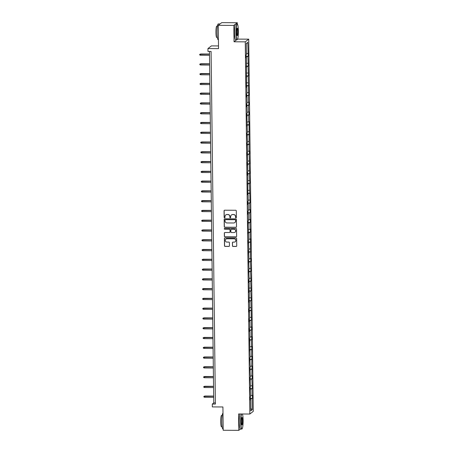 <?xml version="1.0" encoding="UTF-8"?>
<svg xmlns="http://www.w3.org/2000/svg" width="453" height="453" viewBox="0 0 453 453"><rect width="100%" height="100%" fill="white"/><g stroke="black" fill="none" stroke-linecap="round" stroke-linejoin="round"><path stroke-width="0.68" d="M235.962 217.853A0.436 0.425 -127.7 0 0 236.387 217.423L236.307 210.888A0.617 0.606 -127.7 0 0 235.685 210.271L224.671 210.215A0.617 0.606 -127.7 0 0 224.065 210.826L224.144 217.361A0.436 0.425 -127.7 0 0 224.835 217.706A0.436 0.425 -127.7 0 0 224.999 217.366L224.994 216.523A1.982 1.948 -127.7 0 1 226.925 214.563L227.842 214.569A1.982 1.948 -127.7 0 1 229.83 216.545L229.835 217.389A0.436 0.425 -127.7 0 0 230.532 217.734A0.436 0.425 -127.7 0 0 230.696 217.395L230.685 216.551A1.982 1.948 -127.7 0 1 232.621 214.592L233.538 214.597A1.982 1.948 -127.7 0 1 235.52 216.574L235.532 217.417A0.436 0.425 -127.7 0 0 235.962 217.853M231.477 214.954A1.982 1.948 -127.7 0 1 232.712 214.518L233.629 214.524A1.982 1.948 -127.7 0 1 235.611 216.5L235.622 217.349A0.436 0.425 -127.7 0 0 236.268 217.723M224.348 210.305A0.617 0.606 -127.7 0 0 224.156 210.758L224.241 217.287A0.436 0.425 -127.7 0 0 224.881 217.666M225.787 214.926A1.982 1.948 -127.7 0 1 227.021 214.49L227.938 214.496A1.982 1.948 -127.7 0 1 229.92 216.472L229.931 217.321A0.436 0.425 -127.7 0 0 230.577 217.695M218.255 25.323L221.715 22.65L237.304 22.729L233.844 25.402L218.255 25.323L218.539 48.63L207.938 48.573L207.972 51.427L211.092 51.444L215.396 404.076L212.281 404.065L212.315 406.913L222.916 406.97L223.199 430.271L238.793 430.35L240.452 429.065M232.417 245.826A0.617 0.606 -127.7 0 0 233.04 246.443L236.132 246.46A0.617 0.606 -127.7 0 0 236.732 245.849L236.647 238.595A0.617 0.606 -127.7 0 0 236.024 237.972L225.005 237.921A0.617 0.606 -127.7 0 0 224.405 238.533L224.49 245.786A0.617 0.606 -127.7 0 0 225.113 246.404L228.844 246.421A0.617 0.606 -127.7 0 0 229.45 245.809L229.411 242.706A0.617 0.606 -127.7 0 0 228.793 242.089L226.942 242.078A1.653 1.625 -127.7 0 1 225.905 239.122A1.653 1.625 -127.7 0 1 226.902 238.788L234.156 238.827A1.653 1.625 -127.7 0 1 235.186 241.783A1.653 1.625 -127.7 0 1 234.195 242.117L232.984 242.112A0.617 0.606 -127.7 0 0 232.383 242.723L232.514 245.753A0.617 0.606 -127.7 0 0 233.131 246.37L236.223 246.387A0.617 0.606 -127.7 0 0 236.545 246.296M233.844 25.402L234.042 41.784L245.271 41.84L249.818 414.025L238.589 413.968L238.793 430.35M235.894 227.338A0.617 0.606 -127.7 0 0 236.5 226.726L236.409 219.467A0.617 0.606 -127.7 0 0 235.792 218.85L224.773 218.793A0.617 0.606 -127.7 0 0 224.167 219.405L224.258 226.664A0.617 0.606 -127.7 0 0 224.881 227.281L235.99 227.264A0.617 0.606 -127.7 0 0 236.313 227.174M236.528 229.031L236.619 236.285A0.617 0.606 -127.7 0 1 236.013 236.896L224.994 236.845A0.617 0.606 -127.7 0 1 224.377 236.223L224.337 233.119A0.617 0.606 -127.7 0 1 224.943 232.508L229.411 232.531A0.617 0.606 -127.7 0 0 230.016 231.919L229.988 229.858A0.617 0.606 -127.7 0 0 229.371 229.241L224.716 229.218A0.436 0.425 -127.7 0 1 224.45 228.442A0.436 0.425 -127.7 0 1 224.705 228.357L235.911 228.414A0.617 0.606 -127.7 0 1 236.528 229.031M250.328 399.716L250.645 399.756L250.328 399.999L250.288 396.868L250.605 396.624L250.169 387.094L250.486 386.851L250.05 377.321L250.367 377.083L249.931 367.547L250.249 367.309L249.813 357.774L250.124 357.536L249.575 338.232L249.886 337.989L249.807 331.347L249.495 331.59L249.456 328.459L249.767 328.215L249.688 321.573L249.376 321.817L249.337 318.685L249.648 318.442L249.569 311.8L249.252 312.043L249.218 308.912L249.529 308.669L249.45 302.032L249.133 302.27L249.331 292.259L249.014 292.496L249.212 282.485L248.895 282.729L248.856 279.592L249.173 279.354L248.737 269.818L249.054 269.58L248.618 260.05L248.935 259.807L248.499 250.277L248.816 250.033L248.38 240.503L248.691 240.26L248.142 220.956L248.454 220.713L248.374 214.076L248.063 214.314L248.023 211.183L248.335 210.939L248.255 204.303L247.944 204.541L247.904 201.409L248.216 201.166L248.136 194.53L247.819 194.767L247.899 174.983L247.581 175.226L247.542 172.095L247.859 171.851L247.423 162.321L247.74 162.078L247.304 152.548L247.621 152.304L247.185 142.774L247.502 142.531L247.066 133.001L247.378 132.757L246.828 113.454L247.14 113.21L247.061 106.574L246.749 106.812L246.709 103.68L247.021 103.443L246.942 96.8L246.63 97.044L246.591 93.907L246.902 93.669L246.823 87.027L246.506 87.27L246.466 57.707L246.149 57.95L246.109 54.819L246.426 54.575L246.29 43.488L247.768 42.344L248.255 56.325L247.938 56.568L248.374 66.098L248.057 66.336L248.493 75.872L248.182 76.11L248.731 95.413L248.42 95.657L248.499 102.299L248.81 102.055L248.85 105.187L248.538 105.43L248.618 112.072L248.929 111.829L248.969 114.96L248.657 115.204L248.737 121.846L249.054 121.602L249.093 151.16L249.41 150.923L249.45 154.054L249.133 154.297L249.569 163.827L249.252 164.065L249.688 173.601L249.371 173.839L249.807 183.369L249.495 183.612L250.045 202.916L249.733 203.159L249.813 209.801L250.124 209.558L250.164 212.689L249.852 212.933L249.931 219.575L250.243 219.331L250.283 222.463L249.971 222.706L250.05 229.343L250.362 229.105L250.401 232.236L250.09 232.48L250.169 239.116L250.486 238.878L250.407 258.663L250.724 258.42L250.764 261.557L250.447 261.794L250.883 271.324L250.566 271.568L251.002 281.098L250.685 281.341L251.121 290.871L250.803 291.115L251.239 300.645L250.928 300.888L251.477 320.192L251.166 320.435L251.245 327.072L251.557 326.834L251.596 329.965L251.285 330.209L251.364 336.845L251.675 336.607L251.715 339.739L251.404 339.976L251.483 346.619L251.8 346.375L251.602 356.392L251.919 356.149L251.721 366.166L252.038 365.922L251.84 375.939L252.157 375.696L252.196 378.827L251.879 379.07L252.315 388.6L251.998 388.844L252.083 395.486L252.395 395.243L252.434 398.374L252.117 398.617L252.253 409.705L250.775 410.848L250.645 399.756M245.271 41.84L248.731 39.168L253.278 411.352L249.818 414.025M250.594 395.628L252.083 395.486M250.198 389.019L251.998 388.844M250.209 389.942L250.52 389.988M250.475 385.854L251.964 385.713M250.073 379.246L251.879 379.07M250.084 380.169L250.401 380.214M250.35 376.081L251.84 375.939M249.954 369.472L251.76 369.297M249.965 370.395L250.283 370.441M250.232 366.307L251.721 366.166M249.835 359.699L251.642 359.523M249.846 360.622L250.164 360.667M250.113 356.534L251.602 356.392M249.716 349.926L251.523 349.75M249.728 350.849L250.045 350.894M249.994 346.766L251.483 346.619M249.597 340.152L251.404 339.976M249.609 341.075L249.926 341.12M249.875 336.992L251.364 336.845M249.478 330.379L251.285 330.209M249.49 331.302L249.807 331.347M249.756 327.219L251.245 327.072M249.36 320.605L251.166 320.435M249.371 321.528L249.688 321.573M249.637 317.445L251.126 317.298M249.241 310.837L251.047 310.662M249.252 311.755L249.569 311.8M249.518 307.672L251.007 307.53M249.122 301.064L250.928 300.888M249.133 301.987L249.45 302.032M249.399 297.898L250.888 297.757M249.003 291.29L250.803 291.115M249.014 292.213L249.331 292.259M249.28 288.125L250.769 287.983M248.884 281.517L250.685 281.341M248.895 282.44L249.212 282.485M249.161 278.352L250.651 278.21M248.765 271.743L250.566 271.568M248.776 272.666L249.088 272.712M249.042 268.578L250.532 268.436M248.64 261.97L250.447 261.794M248.652 262.893L248.969 262.938M248.918 258.81L250.407 258.663M248.521 252.196L250.328 252.021M248.533 253.119L248.85 253.165M248.799 249.037L250.288 248.89M248.403 242.423L250.209 242.253M248.414 243.346L248.731 243.391M248.68 239.263L250.169 239.116M248.284 232.649L250.09 232.48M248.295 233.572L248.612 233.618M248.561 229.49L250.05 229.343M248.165 222.876L249.971 222.706M248.176 223.799L248.493 223.844M248.442 219.716L249.931 219.575M248.046 213.108L249.852 212.933M248.057 214.031L248.374 214.076M248.323 209.943L249.813 209.801M247.927 203.335L249.733 203.159M247.938 204.258L248.255 204.303M248.204 200.169L249.694 200.028M247.808 193.561L249.614 193.386M247.819 194.484L248.136 194.53M248.085 190.396L249.575 190.254M247.689 183.788L249.495 183.612M247.7 184.711L248.018 184.756M247.967 180.622L249.456 180.481M247.57 174.014L249.371 173.839M247.581 174.937L247.899 174.983M247.848 170.849L249.337 170.707M247.451 164.241L249.252 164.065M247.463 165.164L247.774 165.209M247.729 161.081L249.218 160.934M247.327 154.467L249.133 154.297M247.338 155.39L247.655 155.436M247.604 151.308L249.093 151.16M247.208 144.694L249.014 144.524M247.219 145.617L247.536 145.662M247.485 141.534L248.974 141.387M247.089 134.92L248.895 134.751M247.1 135.843L247.417 135.889M247.366 131.761L248.856 131.619M246.97 125.153L248.776 124.977M246.981 126.076L247.298 126.121M247.247 121.987L248.737 121.846M246.851 115.379L248.657 115.204M246.862 116.302L247.179 116.347M247.128 112.214L248.618 112.072M246.732 105.606L248.538 105.43M246.743 106.529L247.061 106.574M247.01 102.44L248.499 102.299M246.613 95.832L248.42 95.657M246.625 96.755L246.942 96.8M246.891 92.667L248.38 92.525M246.494 86.059L248.301 85.883M246.506 86.982L246.823 87.027M246.772 82.893L248.261 82.752M246.375 76.285L248.182 76.11M246.387 77.208L246.704 77.253M246.653 73.126L248.142 72.978M246.256 66.512L248.057 66.336M246.268 67.435L246.585 67.48M246.534 63.352L248.023 63.205M246.138 56.738L247.938 56.568M246.149 57.661L246.466 57.707M246.415 53.579L247.904 53.431M247.768 42.344L246.29 43.788M218.505 45.934L211.398 45.9L207.938 48.573M237.321 24.179L237.304 22.729M237.593 39.111L248.731 39.168M209.467 51.432L213.759 402.915L212.281 404.065M215.385 402.927L213.759 402.915M250.316 398.793L252.117 398.617M252.253 409.705L250.752 408.549M246.132 56.314L248.255 56.325M246.251 66.087L248.374 66.098M246.37 75.861L248.493 75.872M246.489 85.634L248.612 85.645M246.608 95.407L248.731 95.413M246.726 105.175L248.85 105.187M246.845 114.949L248.969 114.96M246.964 124.722L249.088 124.734M247.083 134.496L249.207 134.507M247.202 144.269L249.326 144.281M247.327 154.043L249.45 154.054M247.446 163.816L249.569 163.827M247.565 173.59L249.688 173.601M247.683 183.363L249.807 183.369M247.802 193.131L249.926 193.142M247.921 202.904L250.045 202.916M248.04 212.678L250.164 212.689M248.159 222.451L250.283 222.463M248.278 232.225L250.401 232.236M248.397 241.998L250.52 242.01M248.516 251.772L250.639 251.783M248.64 261.545L250.764 261.557M248.759 271.319L250.883 271.324M248.878 281.087L251.002 281.098M248.997 290.86L251.121 290.871M249.116 300.633L251.239 300.645M249.235 310.407L251.358 310.418M249.354 320.18L251.477 320.192M249.473 329.954L251.596 329.965M249.592 339.727L251.715 339.739M249.711 349.501L251.834 349.512M249.829 359.274L251.953 359.28M249.948 369.042L252.072 369.053M250.073 378.816L252.196 378.827M250.192 388.589L252.315 388.6M250.311 398.363L252.434 398.374M234.042 41.784L236.63 39.785M224.45 218.884A0.617 0.606 -127.7 0 0 224.263 219.337L224.354 226.591A0.617 0.606 -127.7 0 0 224.971 227.208L235.99 227.264M235.566 220.141A0.436 0.425 -127.7 0 0 235.13 219.711L225.458 219.66A0.436 0.425 -127.7 0 0 225.033 220.09L225.045 220.979A1.982 1.948 -127.7 0 0 227.027 222.955L233.64 222.989A1.982 1.948 -127.7 0 0 235.571 221.03L235.656 220.067A0.436 0.425 -127.7 0 0 235.22 219.637L235.13 219.711M225.249 219.716A0.436 0.425 -127.7 0 1 225.549 219.586L235.22 219.637M234.875 222.553A1.982 1.948 -127.7 0 0 235.668 220.962L235.571 221.03M235.656 220.067L235.668 220.962M224.62 232.599A0.617 0.606 -127.7 0 0 224.433 233.046L224.467 236.155A0.617 0.606 -127.7 0 0 225.09 236.772L236.104 236.828A0.617 0.606 -127.7 0 0 236.426 236.732M229.824 232.366A0.617 0.606 -127.7 0 0 230.107 231.845L230.084 229.784A0.617 0.606 -127.7 0 0 229.461 229.167L224.716 229.218M224.495 228.408A0.436 0.425 -127.7 0 0 224.813 229.144M234.048 232.553A1.653 1.625 -127.7 0 0 235.571 230.39A1.653 1.625 -127.7 0 0 234.008 229.263L231.449 229.252A0.617 0.606 -127.7 0 0 230.849 229.864L230.871 231.925A0.617 0.606 -127.7 0 0 231.489 232.542L234.048 232.553M235.084 232.179A1.653 1.625 -127.7 0 0 234.099 229.19L234.008 229.263M231.126 229.343A0.617 0.606 -127.7 0 1 231.545 229.178L234.099 229.19M232.661 242.202A0.617 0.606 -127.7 0 0 232.474 242.649L232.514 245.753M235.232 241.743A1.653 1.625 -127.7 0 0 234.246 238.754L234.156 238.827M225.956 239.088A1.653 1.625 -127.7 0 1 226.993 238.714L234.246 238.754M224.682 238.012A0.617 0.606 -127.7 0 0 224.495 238.459L224.586 245.713A0.617 0.606 -127.7 0 0 225.203 246.33L228.941 246.353A0.617 0.606 -127.7 0 0 229.263 246.262M200.509 55.238L199.733 54.955L199.722 54.326L200.662 53.981L200.509 55.238L209.513 55.283M199.722 54.326L209.501 54.156M200.662 53.981L209.501 54.026M238.369 31.025A7.695 1.144 90.3 0 0 237.44 24.298A7.695 1.144 90.3 0 0 236.087 32.786A7.695 1.144 90.3 0 0 237.361 39.513A7.695 1.144 90.3 0 0 238.369 31.025M237.361 39.513L237.179 39.7A7.882 1.172 -89.7 0 1 237.004 39.785A7.882 1.172 -89.7 0 1 235.871 32.809A7.882 1.172 -89.7 0 1 237.083 24.02A7.882 1.172 -89.7 0 1 237.259 24.111L237.44 24.298M237.797 31.461A3.845 0.572 -89.7 0 1 237.123 35.708A3.845 0.572 -89.7 0 1 236.659 32.344A3.845 0.572 -89.7 0 1 237.162 28.103A3.845 0.572 -89.7 0 1 237.797 31.461M237.032 35.56A3.658 0.544 90.3 0 0 237.582 31.484A3.658 0.544 90.3 0 0 237.072 28.245M218.431 39.694L218.17 39.688A7.882 1.172 -89.7 0 1 217.038 32.712A7.882 1.172 -89.7 0 1 218.25 23.924L219.807 23.935A7.882 1.172 -89.7 0 1 219.96 24.003M219.388 24.451A7.882 1.172 -89.7 0 1 219.807 23.935M217.366 37.48L216.744 37.474A5.674 0.844 -89.7 0 1 215.934 32.452A5.674 0.844 -89.7 0 1 216.8 26.127L217.423 26.127M237.004 39.785L235.628 39.779A7.882 1.172 -89.7 0 1 234.501 32.797A7.882 1.172 -89.7 0 1 235.707 24.015L237.083 24.02M241.619 413.985A7.695 1.144 90.3 0 0 240.843 422.071A7.695 1.144 90.3 0 0 242.117 428.798A7.695 1.144 90.3 0 0 243.125 420.31A7.695 1.144 90.3 0 0 242.423 413.985M242.117 428.798L241.936 428.985A7.882 1.172 -89.7 0 1 241.755 429.07A7.882 1.172 -89.7 0 1 240.628 422.094A7.882 1.172 -89.7 0 1 241.358 413.98M242.553 420.746A3.845 0.572 -89.7 0 1 241.879 424.993A3.845 0.572 -89.7 0 1 241.415 421.63A3.845 0.572 -89.7 0 1 241.919 417.389A3.845 0.572 -89.7 0 1 242.553 420.746M241.789 424.846A3.658 0.544 90.3 0 0 242.338 420.769A3.658 0.544 90.3 0 0 241.823 417.53M223.187 428.98L222.927 428.974A7.882 1.172 -89.7 0 1 221.794 421.998A7.882 1.172 -89.7 0 1 222.995 413.21M222.123 426.766L221.5 426.76A5.674 0.844 -89.7 0 1 220.69 421.737A5.674 0.844 -89.7 0 1 221.557 415.412L222.18 415.412M241.755 429.07L240.384 429.065A7.882 1.172 -89.7 0 1 239.258 422.083A7.882 1.172 -89.7 0 1 239.988 413.974M200.628 65.011L199.852 64.728L199.847 64.1L200.781 63.754L200.628 65.011L209.631 65.056M199.847 64.1L209.62 63.93M200.781 63.754L209.62 63.799M200.747 74.785L199.971 74.502L199.966 73.873L200.9 73.528L200.747 74.785L209.756 74.83M199.966 73.873L209.739 73.703M200.9 73.528L209.739 73.567M200.866 84.558L200.09 84.275L200.084 83.646L201.019 83.295L200.866 84.558L209.875 84.603M200.084 83.646L209.858 83.471M201.019 83.295L209.858 83.341M200.985 94.326L200.209 94.043L200.203 93.42L201.143 93.069L200.985 94.326L209.994 94.377M200.203 93.42L209.977 93.244M201.143 93.069L209.977 93.114M201.104 104.099L200.328 103.816L200.322 103.193L201.262 102.842L201.104 104.099L210.113 104.145M200.322 103.193L210.096 103.018M201.262 102.842L210.096 102.888M201.223 113.873L200.447 113.59L200.441 112.967L201.381 112.616L201.223 113.873L210.232 113.918M200.441 112.967L210.215 112.791M201.381 112.616L210.215 112.661M201.347 123.646L200.566 123.363L200.56 122.735L201.5 122.389L201.347 123.646L210.351 123.692M200.56 122.735L210.339 122.565M201.5 122.389L210.334 122.435M201.466 133.42L200.685 133.137L200.679 132.508L201.619 132.163L201.466 133.42L210.469 133.465M200.679 132.508L210.458 132.338M201.619 132.163L210.452 132.208M201.585 143.193L200.809 142.91L200.798 142.282L201.738 141.936L201.585 143.193L210.588 143.239M200.798 142.282L210.577 142.112M201.738 141.936L210.571 141.982M201.704 152.967L200.928 152.684L200.917 152.055L201.857 151.71L201.704 152.967L210.707 153.012M200.917 152.055L210.696 151.885M201.857 151.71L210.696 151.755M201.823 162.74L201.047 162.457L201.036 161.829L201.976 161.483L201.823 162.74L210.826 162.786M201.036 161.829L210.815 161.659M201.976 161.483L210.815 161.523M201.942 172.514L201.166 172.231L201.155 171.602L202.095 171.257L201.942 172.514L210.945 172.559M201.155 171.602L210.934 171.432M202.095 171.257L210.934 171.296M202.061 182.287L201.285 181.998L201.279 181.376L202.214 181.024L202.061 182.287L211.07 182.333M201.279 181.376L211.053 181.2M202.214 181.024L211.053 181.07M202.18 192.055L201.404 191.772L201.398 191.149L202.332 190.798L202.18 192.055L211.189 192.1M201.398 191.149L211.172 190.973M202.332 190.798L211.172 190.843M202.298 201.828L201.523 201.545L201.517 200.922L202.451 200.571L202.298 201.828L211.308 201.874M201.517 200.922L211.291 200.747M202.451 200.571L211.291 200.617M202.417 211.602L201.642 211.319L201.636 210.69L202.576 210.345L202.417 211.602L211.426 211.647M201.636 210.69L211.409 210.52M202.576 210.345L211.409 210.39M202.536 221.375L201.761 221.092L201.755 220.464L202.695 220.118L202.536 221.375L211.545 221.421M201.755 220.464L211.528 220.294M202.695 220.118L211.528 220.164M202.655 231.149L201.879 230.866L201.874 230.237L202.814 229.892L202.655 231.149L211.664 231.194M201.874 230.237L211.653 230.067M202.814 229.892L211.647 229.937M202.78 240.922L201.998 240.639L201.993 240.011L202.933 239.665L202.78 240.922L211.783 240.968M201.993 240.011L211.772 239.841M202.933 239.665L211.766 239.711M202.899 250.696L202.123 250.413L202.112 249.784L203.052 249.439L202.899 250.696L211.902 250.741M202.112 249.784L211.891 249.614M203.052 249.439L211.885 249.484M203.018 260.469L202.242 260.186L202.231 259.558L203.171 259.212L203.018 260.469L212.021 260.515M202.231 259.558L212.01 259.388M203.171 259.212L212.004 259.252M203.137 270.243L202.361 269.954L202.349 269.331L203.289 268.98L203.137 270.243L212.14 270.288M202.349 269.331L212.129 269.156M203.289 268.98L212.129 269.025M203.255 280.011L202.48 279.728L202.468 279.105L203.408 278.754L203.255 280.011L212.259 280.056M202.468 279.105L212.247 278.929M203.408 278.754L212.247 278.799M203.374 289.784L202.599 289.501L202.593 288.878L203.527 288.527L203.374 289.784L212.378 289.829M202.593 288.878L212.366 288.703M203.527 288.527L212.366 288.572M203.493 299.558L202.718 299.274L202.712 298.646L203.646 298.3L203.493 299.558L212.502 299.603M202.712 298.646L212.485 298.476M203.646 298.3L212.485 298.346M203.612 309.331L202.836 309.048L202.831 308.419L203.765 308.074L203.612 309.331L212.621 309.376M202.831 308.419L212.604 308.25M203.765 308.074L212.604 308.119M203.731 319.105L202.955 318.821L202.95 318.193L203.89 317.847L203.731 319.105L212.74 319.15M202.95 318.193L212.723 318.023M203.89 317.847L212.723 317.893M203.85 328.878L203.074 328.595L203.069 327.966L204.009 327.621L203.85 328.878L212.859 328.923M203.069 327.966L212.842 327.796M204.009 327.621L212.842 327.666M203.969 338.651L203.193 338.368L203.187 337.74L204.127 337.394L203.969 338.651L212.978 338.697M203.187 337.74L212.961 337.57M204.127 337.394L212.961 337.44M204.093 348.425L203.312 348.142L203.306 347.513L204.246 347.168L204.093 348.425L213.097 348.47M203.306 347.513L213.086 347.343M204.246 347.168L213.08 347.208M204.212 358.198L203.431 357.91L203.425 357.287L204.365 356.936L204.212 358.198L213.216 358.244M203.425 357.287L213.204 357.111M204.365 356.936L213.199 356.981M204.331 367.966L203.556 367.683L203.544 367.06L204.484 366.709L204.331 367.966L213.335 368.012M203.544 367.06L213.323 366.885M204.484 366.709L213.318 366.754M204.45 377.74L203.674 377.457L203.663 376.834L204.603 376.483L204.45 377.74L213.454 377.785M203.663 376.834L213.442 376.658M204.603 376.483L213.442 376.528M204.569 387.513L203.793 387.23L203.782 386.607L204.722 386.256L204.569 387.513L213.573 387.558M203.782 386.607L213.561 386.432M204.722 386.256L213.561 386.301M204.688 397.287L203.912 397.004L203.901 396.375L204.841 396.03L204.688 397.287L213.691 397.332M203.901 396.375L213.68 396.205M204.841 396.03L213.68 396.075"/></g></svg>
